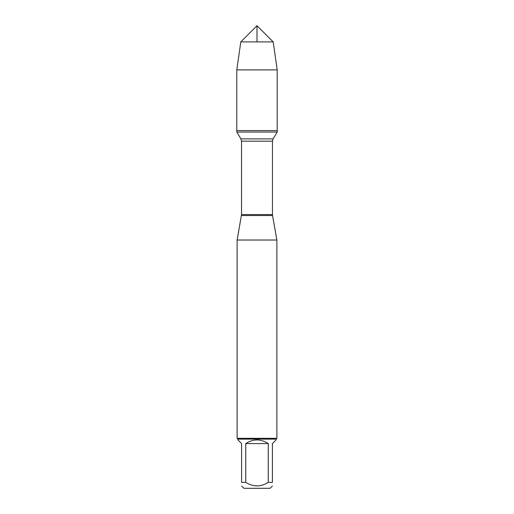 <?xml version="1.0" encoding="UTF-8"?>
<svg xmlns="http://www.w3.org/2000/svg" width="514" height="514" viewBox="0 0 514 514"><rect width="100%" height="100%" fill="white"/><g stroke="black" fill="none" stroke-linecap="round" stroke-linejoin="round"><path stroke-width="0.77" d="M236.787 132.047L277.213 132.047L277.213 130.601L236.787 130.601L236.787 132.047L240.893 138.876L241.529 141.183L241.529 214.582L237.127 240.025L237.127 438.32L276.873 438.32L276.873 240.025L237.127 240.025M241.445 215.527L272.555 215.527L276.873 240.025M272.401 486.013L270.113 488.3L243.887 488.3L241.599 486.013M268.257 443.588C260.752 438.731 253.248 438.731 245.743 443.588L268.257 443.588L268.257 482.338C260.752 487.079 253.248 487.079 245.743 482.338L241.599 482.338C241.599 487.079 241.599 487.079 241.599 482.338L241.599 443.588L237.924 439.913L237.924 439.117L276.076 439.117L276.076 439.913L272.401 443.588L272.401 482.338C272.401 487.079 272.401 487.079 272.401 482.338L268.257 482.338M245.743 443.588L245.743 482.338M276.076 439.117L276.873 438.32M236.787 130.601L277.213 130.601L277.213 69.891L236.787 69.891L236.787 130.601L236.787 69.891L240.803 41.897L257 25.7L257 41.897M273.197 41.897L240.803 41.897L257 25.7L273.197 41.897L277.213 69.891M241.529 214.582L272.471 214.582L272.471 141.183L241.529 141.183M240.893 138.876L273.107 138.876L277.213 132.047M272.471 141.183L273.107 138.876M272.555 215.527L272.471 214.582M237.924 439.117L237.127 438.32M240.803 41.897L236.787 69.891"/></g></svg>
